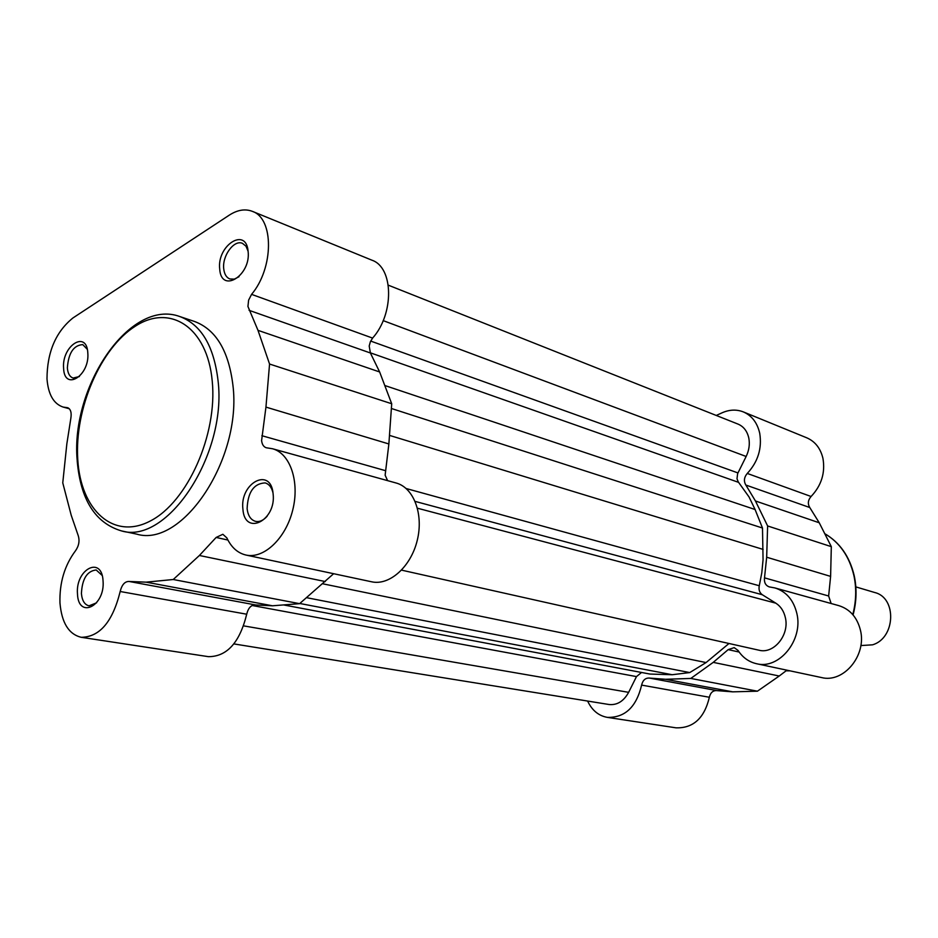 <?xml version="1.0" encoding="UTF-8"?>
<svg xmlns="http://www.w3.org/2000/svg" width="938" height="938" viewBox="0 0 938 938"><rect width="100%" height="100%" fill="white"/><g stroke="black" fill="none" stroke-linecap="round" stroke-linejoin="round"><path stroke-width="1.41" d="M716.257 415.452L722.119 412.79C729.459 409.554 736.541 409.261 743.353 411.911C751.854 415.64 757.306 422.757 759.721 433.262C762.137 448.411 757.986 461.801 747.269 473.444L811.077 496.495C821.454 485.509 825.417 472.799 822.943 458.354C820.515 448.317 815.145 441.481 806.821 437.835L743.353 411.911M747.269 473.444C744.057 477.29 743.588 481.159 745.851 485.04L755.442 500.974L767.624 525.96L766.674 557.219L764.505 577.855C764.001 582.463 765.56 585.476 769.195 586.883L774.882 587.927C786.314 591.55 793.654 600.132 796.901 613.651C803.327 640.138 779.115 669.744 756.532 663.717C748.841 661.947 742.685 657.526 738.054 650.456L734.184 647.63L728.169 649.635L713.232 662.369L779.232 676.017L786.923 670.178M774.882 587.927L838.83 605.643C849.98 609.172 857.191 617.368 860.439 630.23C866.876 655.428 843.532 683.38 821.477 677.541L756.532 663.717M745.851 485.04L809.775 507.528C807.536 503.8 807.97 500.118 811.077 496.495M809.775 507.528L819.249 522.783L831.314 546.655L830.611 576.389L828.641 595.993L831.138 603.521M587.61 701.049C591.984 710.324 598.55 715.776 607.308 717.371C624.919 717.84 636.351 707.088 641.615 685.103C642.8 680.202 645.391 677.857 649.401 678.068L665.534 679.288L690.802 678.444L757.435 691.189L779.232 676.017M757.435 691.189L732.73 691.845L717.089 690.638L649.717 678.127M641.615 685.103L709.363 697.262C710.465 692.631 712.974 690.403 716.89 690.591M709.363 697.262C704.379 718.168 693.252 728.357 675.993 727.829L607.308 717.371M690.802 678.444L713.232 662.369M767.624 525.96L831.314 546.655M860.838 645.567L872.504 644.828C895.544 638.262 897.103 597.705 874.673 592.499L855.831 586.895M383.185 320.62L746.144 456.478C749.075 450.381 749.966 444.249 748.805 438.058C747.234 431.163 743.646 426.509 738.042 424.105L388.309 285.175M401.581 570.14L759.03 650.222C773.744 654.29 789.55 635.073 785.411 617.849C783.969 611.283 780.768 606.394 775.82 603.169L762.301 594.727C759.522 592.71 758.514 589.721 759.276 585.746L761.797 572.801L763.063 559.775L762.488 528.024L391.381 408.487M233.902 643.914L609.02 704.508C617.169 705.317 623.711 701.261 628.636 692.338L636.48 676.591L641.545 672.464M283.569 604.928L649.964 674.059L672.206 674.727L689.735 672.569L306.55 597.67M322.695 583.776L706.068 662.568L689.735 672.569M706.068 662.568L728.99 643.491M384.779 385.506L755.09 509.522L762.488 528.024M755.09 509.522L749.016 496.917L738.241 481.874L736.998 478.732L737.631 473.62L746.144 456.478M63.608 368.282C61.556 345.899 86.753 329.531 87.809 352.923C89.884 375.833 64.335 391.65 63.608 368.282M87.269 349.288L82.767 344.609C73.586 345.254 68.462 353.028 67.36 367.931C67.829 373.488 69.752 376.865 73.117 378.037L79.402 376.548M77.491 593.953C75.263 569.296 101.855 555.226 103.051 580.856C105.302 606.136 78.311 619.514 77.491 593.953M102.101 575.393L96.192 569.976C87.082 570.996 82.169 578.852 81.418 593.519C82.075 600.613 84.596 604.717 89.004 605.831L96.614 602.817M242.919 509.205C239.518 482.929 270.894 466.327 273.099 493.74C276.546 520.719 244.642 536.536 242.919 509.205M272.993 492.884C271.703 487.397 269.077 484.067 265.137 482.906C253.811 483.492 247.808 492.11 247.116 508.759C247.995 515.748 250.798 519.945 255.558 521.352C259.592 522.149 263.484 520.414 267.201 516.146M219.727 269.218C216.631 245.58 246.119 226.41 248.089 251.232C251.232 275.479 221.262 294.028 219.727 269.218M248.078 251.173L245.979 246.178L242.461 243.352C234.043 239.424 222.025 255.945 223.736 268.878C224.358 274.166 226.386 277.531 229.833 278.949L234.289 279.137L239.014 276.722M72.894 317.994C55.776 331.864 47.135 352.137 46.994 378.823C48.225 394.429 53.595 403.844 63.116 407.069L67.606 407.713C70.667 409.038 71.745 412.579 70.842 418.325L66.844 443.862L62.764 482.859L71.206 515.22L78.147 535.399C79.836 540.593 78.991 545.658 75.626 550.606C64.605 565.297 59.387 582.744 59.962 602.935C61.685 622.832 68.767 634.276 81.219 637.301C99.663 637.066 112.654 621.8 120.181 591.503C121.858 584.761 124.813 581.408 129.045 581.454L146.105 582.158L173.249 579.508L199.395 555.484L216.139 537.451L222.857 534.285L226.855 537.908C231.311 547.382 237.689 553.092 245.991 555.05C263.859 559.142 285.797 538.424 292.726 510.049C299.89 481.733 290.194 453.347 272.477 448.739L266.286 447.766C263.648 446.887 262.089 444.506 261.596 440.614L265.946 407.104L269.558 364.038L257.997 330.352L247.937 306.468L248.617 300.137L251.572 294.368C273.896 267.998 274.072 218.425 252.357 211.355C245.17 208.599 237.49 209.866 229.306 215.13L72.894 317.994M387.605 480.631L385.131 475.203L388.871 443.955L265.946 407.104M252.357 211.355L371.917 260.189C393.679 267.424 394.37 313.89 372.597 338.09L370.369 341.749L369.197 346.016L370.393 352.993L249.074 310.326M121.518 530.92L136.678 534.121C182.441 548.109 242.25 458.553 232.905 385.096C228.649 350.718 215.881 329.519 194.588 321.5L179.885 316.575C201.154 324.583 213.864 345.911 218.038 380.547C227.219 454.531 167.198 544.919 121.518 530.92C95.289 523.134 80.516 499.743 77.186 460.746M388.871 443.955L391.709 403.75L379.632 371.964L370.393 352.993M245.991 555.05L371.636 581.795C389.458 585.851 410.832 566.845 417.211 540.511C423.824 514.235 413.74 487.608 396.082 482.988L272.477 448.739M129.385 581.513L255.582 604.951L272.512 605.796L299.597 603.662L333.647 573.704M81.219 637.301L208.459 656.67C226.996 656.647 239.741 642.495 246.706 614.214C248.253 607.953 251.138 604.846 255.371 604.904M391.709 403.75L269.558 364.038M299.597 603.662L173.249 579.508M789.96 670.834L786.161 670.811L789.878 670.811M852.783 614.589C856.253 601.328 856.617 588.302 853.885 575.486C849.312 556.351 839.604 542.41 824.748 533.663C839.791 542.457 849.617 556.48 854.213 575.686C856.969 588.56 856.593 601.645 853.076 614.929M728.169 649.635L739.132 652.039M665.534 679.288L732.73 691.845M766.674 557.219L830.611 576.389M764.505 577.855L828.641 595.993M755.442 500.974L819.249 522.783M417.48 508.22L775.82 603.169M243.657 625.88L628.636 692.338M252.134 605.491L636.48 676.591M299.808 603.486L672.206 674.727M415.171 501.408L762.301 594.727M406.166 488.522L759.276 585.746M389.481 435.384L763.145 549.422M370.264 352.782L738.64 482.378M370.674 341.069L737.948 472.928M77.76 459.397C80.586 510.049 113.463 540.581 150.408 520.93C187.412 502.088 217.639 434.646 212.234 381.098C207.368 327.245 170.2 303.408 135.342 326.19C100.366 348.233 74.442 408.991 77.76 459.397M379.632 371.964L257.997 330.352M372.597 338.09L251.572 294.368M385.319 470.618L261.866 435.701M246.706 614.214L120.181 591.503M272.512 605.796L146.105 582.158M325.263 581.56L199.395 555.484M227.899 540.03L216.139 537.451M68.357 408.018L66.809 407.596M649.565 678.092L717.089 690.638M255.582 604.951L129.221 581.49M69.283 408.734L63.116 407.069M77.139 459.96C70.713 386.315 130.101 298.003 179.885 316.575"/></g></svg>
